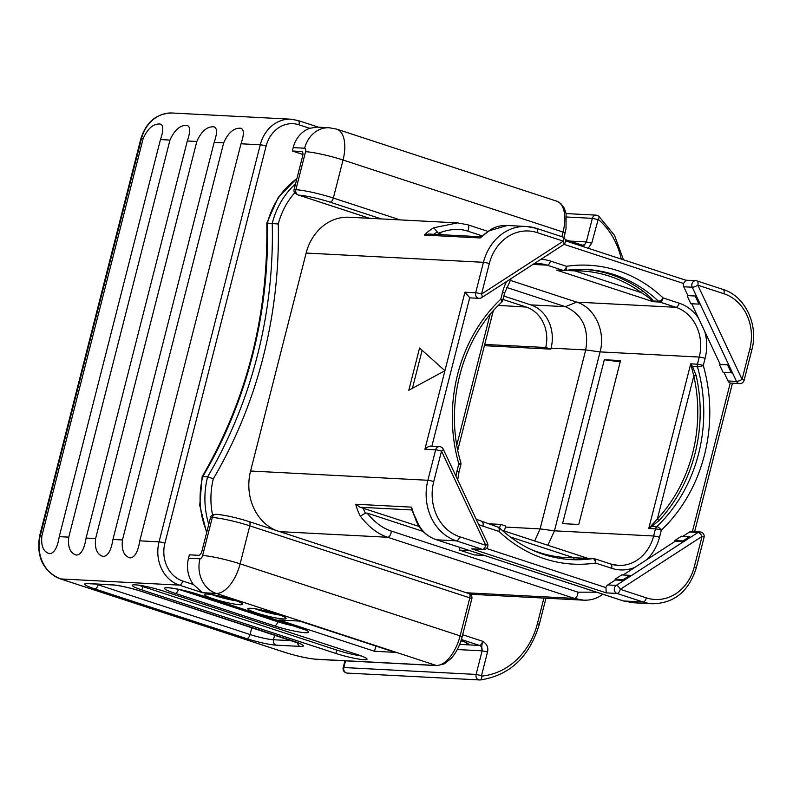 <?xml version="1.0" encoding="UTF-8"?>
<svg xmlns="http://www.w3.org/2000/svg" width="793" height="793" viewBox="0 0 793 793"><rect width="100%" height="100%" fill="white"/><g stroke="black" fill="none" stroke-linecap="round" stroke-linejoin="round"><path stroke-width="1.19" d="M275.528 530.259A49.156 42.267 -87 0 1 250.578 471.022L306.138 253.056A49.156 42.267 -87 0 1 349.227 217.242L457.511 222.892L467.355 224.687A4.391 2.181 108.1 0 1 467.642 224.736L467.642 224.736A4.391 2.181 108.1 0 1 467.682 231.12L482.035 235.818M602.541 594.145L602.105 594.641C596.921 598.616 590.735 600.45 583.559 600.162L475.265 594.512A49.156 42.267 -87 0 1 469.248 593.689M302.083 151.661L301.528 151.483A4.391 2.181 108.1 0 1 301.826 151.532A4.391 2.181 108.1 0 1 302.698 155.824L294.084 189.616C293.44 191.4 294.649 193.125 297.712 194.8L369.607 218.303M304.631 148.222A28.092 24.147 93 0 1 329.254 127.752L316.794 127.098L309.716 128.327A28.092 24.147 -87 0 0 293.172 147.627L304.631 148.222A3.509 1.745 108.1 0 1 305.563 151.691L295.868 189.705A4.391 3.777 -87 0 0 297.712 194.8L298.872 195.147A23.701 2.746 -165.7 0 1 330.037 202.146A4.391 2.181 -71.9 0 0 333.347 198.042A28.092 3.251 -165.7 0 0 295.868 189.705L294.084 189.616M206.824 531.944A76.366 65.66 -87 0 1 202.8 476.553A421.311 362.272 93 0 0 267.4 223.101L278.264 223.993A425.702 366.039 -87 0 1 213.317 478.774A71.975 61.884 93 0 0 212.544 515.024M296.869 178.673A76.366 65.66 -87 0 0 267.4 223.101L266.795 223.111C268.401 315.257 246.861 399.781 202.156 476.702L207.627 476.801L213.317 478.774M266.795 223.111L278.194 197.477L296.949 178.346M202.156 476.702L199.737 505.3L206.626 532.708M210.522 517.413L212.316 517.502A4.391 3.777 93 0 1 216.162 514.3L216.142 514.3A4.391 3.777 93 0 1 216.271 514.31C212.722 514.508 210.809 515.549 210.522 517.413L201.918 551.204A4.391 2.181 108.1 0 1 198.597 555.308L189.378 554.832L188.516 558.213A28.092 24.147 -87 0 0 193.433 584.53L202.552 592.708L179.387 585.125L60.615 578.93A35.11 30.193 -87 0 1 40.284 535.662L141.491 138.597L143.127 138.676C147.627 128.525 153.277 123.629 160.087 124.005C163.566 124.977 163.685 130.161 160.454 139.578L169.97 140.074C174.47 129.923 180.13 125.036 186.93 125.403C190.419 126.374 190.538 131.569 187.307 140.985L196.823 141.481C201.323 131.321 206.973 126.434 213.783 126.801C217.262 127.772 217.391 132.966 214.16 142.383L223.676 142.879C228.176 132.728 233.826 127.832 240.636 128.208C244.115 129.17 244.244 134.364 241.003 143.781L260.263 144.782A4.391 0.506 14.3 0 1 266.121 146.09A30.719 26.417 -87 0 1 298.991 124.808L309.716 128.327M293.172 147.627L292.31 150.997L302.916 154.476M301.528 151.483L292.31 150.997M461.03 640.635A17.555 2.032 14.3 0 1 468.514 644.312A17.555 2.032 14.3 0 1 465.977 644.709L466.482 642.746M504.249 530.993A35.11 30.193 93 0 0 505.468 527.077L505.726 526.056L500.651 524.401L487.784 523.757M534.69 540.965L540.102 528.881L585.72 349.941L551.076 348.137L550.818 349.148L484.394 345.689M484.711 344.449L545.743 347.493L550.818 349.148M500.651 524.401A33.356 28.677 -87 0 1 499.501 527.9M498.361 305.394L526.255 307.06A33.356 28.677 -87 0 1 545.743 347.493M526.255 307.06L502.99 299.447M551.076 348.137A35.11 30.193 93 0 0 530.735 304.869L503.842 296.067M547.854 545.277L554.466 530.824L600.083 351.894C605.832 331.276 594.621 307.416 576.689 302.123L510.048 280.306M691.783 367.506L692.537 366.564L696.165 375.565L693.806 375.991L690.713 363.848L697.434 364.195L699.248 357.058L600.083 351.894L585.72 349.941C589.229 328.857 582.458 314.434 565.379 306.673L506.459 287.383M587.682 558.351L573.835 557.776A1.755 0.892 -90.8 0 0 574.717 559.58A145.268 124.907 -87 0 1 569.463 559.521M478.625 524.431A44.765 38.49 93 0 0 482.927 526.165L498.966 531.419A4.391 1.814 133.3 0 0 499.739 528.108C520.664 547.507 544.504 558.014 571.247 559.63A145.268 124.907 93 0 0 592.896 558.579L587.405 558.292L574.717 559.58M675.19 541.292L674.833 540.529L681.474 536.227L689.623 536.653L690.267 537.287L683.695 541.738L675.19 541.292L623.139 574.994M620.532 360.577L604.325 359.735L562.544 523.628L578.761 524.47L620.532 360.577M696.165 375.565A145.268 124.907 -87 0 1 659.27 520.297A1.755 0.624 -137 0 1 657.367 518.969A143.513 123.401 -87 0 0 693.806 375.991L657.367 518.969L648.743 528.515L651.796 526.403L656.723 526.661A4.391 1.665 46.6 0 1 661.312 530.16A149.659 128.684 93 0 0 703.282 365.494L705.106 358.367A44.765 38.49 93 0 0 704.69 331.315L691.734 303.749M651.529 525.412L651.796 526.403L659.27 520.297M610.977 564.13A40.374 34.714 93 0 0 618.243 565.419A40.374 34.714 93 0 0 653.64 535.999L655.454 528.862L648.743 528.515L690.713 363.848L692.537 366.564L697.463 366.822A4.391 0.833 -16 0 0 703.282 365.494A4.391 0.506 14.3 0 0 697.434 364.195A4.391 3.777 -87 0 0 697.463 366.822A145.268 124.907 93 0 1 656.723 526.661A4.391 3.777 -87 0 0 655.454 528.862A4.391 0.506 14.3 0 1 661.312 530.16L659.498 537.297A44.765 38.49 93 0 1 646.414 559.927M723.91 293.737A4.391 2.181 -71.9 0 0 723.038 289.445L696.948 280.91A4.391 2.181 -71.9 0 1 697.82 285.193L742.079 379.371L749.841 348.91A44.765 38.49 93 0 0 723.91 293.737L697.82 285.193A4.391 1.18 154.8 0 1 692.259 287.225L728.767 364.909L720.262 364.473L704.68 331.315M720.262 364.473L728.767 364.909L736.519 381.403L728.014 380.957L724.088 372.591M739.611 383.634A4.391 4.391 0 0 0 744.092 380.333A4.391 0.506 14.3 0 0 742.079 379.371A4.391 1.18 154.8 0 1 736.519 381.403A4.391 3.777 93 0 0 739.611 383.634L730.254 383.029A4.391 3.777 -87 0 1 728.014 380.957M687.908 295.62L696.413 296.067L687.908 295.62L683.754 286.779A4.391 3.777 -87 0 1 683.457 283.448L563.952 244.323M696.284 296.156L699.872 303.798L698.99 304.125L695.392 296.483M687.244 296.057L690.842 303.699L698.99 304.125M565.548 270.453L574.846 270.879L641.408 292.676C647.762 296.741 651.321 299.437 652.084 300.755L653.105 301.697L652.996 300.963L658.487 301.241A145.268 124.907 93 0 0 586.374 269.491A145.268 124.907 93 0 0 564.735 270.552A4.391 3.777 -87 0 1 564.081 270.582A4.391 3.777 -87 0 1 563.228 270.423L547.18 265.169L532.975 264.426M564.735 270.552A4.391 2.21 -98.5 0 0 564.953 270.542A4.391 4.391 0 0 1 564.081 270.582L561.087 270.423M652.084 300.755A1.755 1.556 162.1 0 1 652.996 300.953C652.867 299.566 649.576 296.324 643.123 291.229A1.755 0.783 126.3 0 0 641.408 292.676A143.513 123.401 -87 0 0 574.846 270.879A1.755 0.892 89.2 0 1 575.203 269.501M506.618 281.495A44.765 38.49 93 0 0 502.603 292.062A4.391 0.506 -165.7 0 1 504.616 293.033L502.802 300.16A4.391 0.506 -165.7 0 0 500.789 299.199A149.659 128.684 93 0 0 458.81 463.865A4.391 0.506 -165.7 0 1 460.832 464.837A4.391 4.391 0 0 0 460.792 462.547A4.391 0.833 164 0 1 458.81 463.865L456.996 471.002A44.765 38.49 93 0 0 455.955 476.187M486.426 548.459L605.931 587.583A4.391 3.777 -87 0 1 607.755 584.947L615.427 579.98L615.071 579.217L623.219 579.643L623.932 580.426L615.427 579.98M607.755 584.947L616.26 585.393A4.391 3.777 93 0 0 614.297 589.734A4.391 3.777 93 0 0 616.984 593.442A4.391 2.181 108.1 0 0 620.295 589.328L646.384 597.872A44.765 38.49 93 0 0 694.281 566.876L702.043 536.415L620.295 589.328A4.391 1.903 -122.9 0 0 616.26 585.393L630.574 576.124L629.86 575.341L621.712 574.915L615.071 579.217M431.838 446.33C430.074 445.597 427.764 446.578 424.909 449.244L435.644 449.809A4.391 0.506 -165.7 0 1 441.503 451.108L433.741 481.569A44.765 38.49 93 0 0 459.662 536.742L485.762 545.287L441.503 451.108A4.391 1.18 -25.2 0 0 443.237 449.125A4.391 4.391 0 0 0 439.491 446.608A4.391 3.777 93 0 0 435.644 449.809L427.883 480.271A49.156 42.267 93 0 0 456.352 540.846L482.451 549.39A4.391 3.777 93 0 0 483.294 549.549A4.391 4.391 0 0 0 487.497 543.304L443.237 449.125M483.294 549.549L471.706 548.835L482.451 549.39A4.391 2.181 108.1 0 0 485.762 545.287A4.391 1.18 -25.2 0 0 487.497 543.304M605.931 587.583L606.239 592.877L471.706 548.835M630.574 576.124L690.267 537.287M694.281 566.876A4.391 0.506 14.3 0 1 696.294 567.838L704.065 537.376A4.391 0.506 14.3 0 0 702.043 536.415A4.391 1.903 -122.9 0 0 698.009 532.47L690.336 537.436M682.902 536.306L689.504 532.024A4.391 3.777 -87 0 1 691.536 531.469L700.041 531.915A4.391 3.777 93 0 0 698.009 532.47L689.504 532.024M683.625 541.579L682.981 540.955L689.623 536.653M674.833 540.529L682.981 540.955M629.86 575.341L623.219 579.643M630.504 575.966L623.863 580.268M719.598 364.899L723.196 372.551L732.365 372.561M727.746 365.325L731.344 372.968M728.638 364.998L732.226 372.651M583.559 600.162L574.4 598.398A4.391 2.181 -71.9 0 0 577.948 592.163L391.227 531.032C382.682 528.277 374.603 522.29 367.02 513.061L422.947 531.369M459.662 536.742A4.391 2.181 108.1 0 1 456.352 540.846L436.774 539.825A4.391 2.181 108.1 0 1 436.487 539.775C425.682 535.899 418.615 528.733 415.284 518.285L416.156 519.019C419.943 529.665 426.822 536.593 436.784 539.835L623.496 600.965L633.339 602.759L652.57 603.76C674.258 603.304 688.83 591.33 696.294 567.838M596.544 592.183L577.948 592.163M466.492 592.777L574.4 598.398L387.678 537.267C377.736 534.036 368.606 526.978 360.309 516.114A49.156 42.267 -87 0 1 355.76 504.229L411.607 507.143A49.156 42.267 93 0 0 416.156 519.019M360.309 516.114L365.404 513.19L367.02 513.061M459.672 547.368L459.821 550.193L474.293 554.931L484.404 555.467M355.76 504.229L360.141 507.262L419.061 526.443M415.344 518.434L411.547 509.017L411.607 507.143M459.821 550.193L469.932 550.729M408.801 390.245L444.923 370.727L419.566 348.008L408.801 390.245M422.124 350.288L412.439 388.283M424.909 449.244L464.936 292.211L469.714 297.732L431.868 446.211M479.071 298.337A4.391 4.391 0 0 0 481.678 297.633A4.391 1.903 57.1 0 0 481.529 294.064L563.288 241.151L537.188 232.607A44.765 38.49 93 0 0 489.301 263.603L481.529 294.064A4.391 0.506 -165.7 0 0 475.681 292.766A4.391 3.777 93 0 0 479.071 298.337L470.566 297.89A4.391 3.777 -87 0 1 469.714 297.732M562.415 236.859A4.391 2.181 -71.9 0 1 563.288 241.151A4.391 1.903 57.1 0 1 563.436 244.72A4.391 4.391 0 0 0 562.415 236.859L536.316 228.315L526.532 226.491A49.156 42.267 93 0 0 483.443 262.305L475.681 292.766L464.936 292.211M443.029 234.787L438.341 233.251L433.811 227.76L457.511 222.892L467.642 224.736L488.042 231.417M489.658 230.664L488.746 231.011C493.94 227.036 500.115 225.192 507.302 225.49L489.658 230.664A49.156 42.267 93 0 0 480.211 237.969L424.364 235.055A49.156 42.267 -87 0 1 433.811 227.76M438.341 233.251C449.363 228.989 459.147 228.275 467.682 231.12M480.994 236.77L428.557 234.034L424.364 235.055M488.924 230.892L480.211 237.969M685.727 280.187L695.808 280.692A4.391 4.391 0 0 1 696.948 280.91A4.391 2.181 -71.9 0 0 696.66 280.851A4.391 3.777 93 0 0 695.808 280.692A4.391 3.777 93 0 0 692.398 282.774A4.391 3.777 93 0 0 692.259 287.225L683.754 286.779M685.915 280.296L683.457 283.448M555.239 250.023L548.597 254.315M547.804 254.831L548.528 254.87M495.476 288.702L488.835 293.004M488.042 293.519L488.766 293.559M502.802 300.16A4.391 4.391 0 0 1 501.563 302.272A4.391 1.665 -133.4 0 0 500.789 299.199L502.603 292.062M604.325 359.735L620.205 361.876M345.53 660.837L343.825 667.528A4.391 3.777 -87 0 0 347.215 673.088A4.391 4.391 0 0 1 343.191 667.627A4.391 0.506 14.3 0 1 343.825 667.528L476.107 674.427L481.5 675.616L487.507 652.024C488.587 647.554 486.981 643.975 482.719 641.309A4.391 2.181 108.1 0 1 479.398 645.413L459.662 644.382M545.971 598.2L539.29 624.408C529.456 656.971 509.74 675.497 480.122 679.978A4.034 2.042 -95.3 0 1 479.973 679.978A4.391 3.777 -87 0 1 479.497 679.988A4.391 3.777 -87 0 1 476.107 674.427L482.124 650.825C481.539 647.693 481.738 644.521 482.719 641.309L462.666 634.747M460.902 641.022L462.398 641.101M583.41 246.692L586.344 241.944L591.737 243.144L598.219 219.354A72.322 62.191 -87 0 1 621.246 259.073M374.524 651.281L395.112 652.352L299.576 621.078L278.987 619.997L374.524 651.281L375.852 646.047M193.433 584.53L182.707 581.021A4.391 2.181 -71.9 0 1 179.387 585.125A35.11 30.193 -87 0 1 159.056 541.857L139.796 540.846C137.982 551.888 134.741 557.568 130.052 557.885C123.906 556.052 121.379 550.064 122.459 539.944L112.943 539.448C111.139 550.481 107.888 556.161 103.199 556.488C97.053 554.644 94.526 548.667 95.616 538.546L86.09 538.05C84.286 549.083 81.035 554.763 76.346 555.09C70.2 553.246 67.673 547.269 68.763 537.148L59.247 536.653C57.433 547.685 54.182 553.365 49.493 553.683C43.357 551.849 40.83 545.871 41.91 535.751L143.127 138.676M59.247 536.653L160.454 139.578M68.763 537.148L169.97 140.074M86.09 538.05L187.307 140.985M95.616 538.546L196.823 141.481M112.943 539.448L214.16 142.383M122.459 539.944L223.676 142.879M139.796 540.846L241.003 143.781M239.813 604.712A19.746 2.29 -165.7 0 0 242.668 604.256A19.746 2.29 -165.7 0 0 229.038 598.507A19.746 2.29 -165.7 0 0 207.241 594.046A19.746 2.29 -165.7 0 0 204.396 594.502A19.746 2.29 -165.7 0 0 218.025 600.251A19.746 2.29 -165.7 0 0 239.813 604.712M283.24 618.927A19.746 2.29 -165.7 0 0 286.095 618.471A19.746 2.29 -165.7 0 0 272.455 612.721A19.746 2.29 -165.7 0 0 250.667 608.271A19.746 2.29 -165.7 0 0 247.812 608.717A19.746 2.29 -165.7 0 0 261.452 614.476A19.746 2.29 -165.7 0 0 283.24 618.927M335.885 653.452A21.064 2.438 14.3 0 0 356.305 658.656A21.064 2.438 14.3 0 0 367.04 659.211A21.064 2.438 14.3 0 0 357.365 654.572L163.408 591.063A21.064 2.438 14.3 0 0 142.988 585.858A21.064 2.438 14.3 0 0 132.253 585.303A21.064 2.438 14.3 0 0 141.927 589.942L335.885 653.452L336.747 650.072A21.064 2.438 -165.7 0 0 361.321 655.95M468.653 593.521A4.391 2.181 108.1 0 1 468.941 593.58A4.391 2.181 108.1 0 1 469.813 597.863L460.118 635.877A31.601 15.711 108.1 0 1 436.259 665.456L216.241 593.422L202.552 592.708M211.592 594.542A19.746 2.29 -165.7 0 0 236.334 600.846M255.009 608.756A19.746 2.29 -165.7 0 0 279.751 615.061M336.747 650.072L142.79 586.562L141.927 589.942M138.834 585.184A21.064 2.438 -165.7 0 0 142.79 586.562M588.188 248.259L591.737 243.144M543.919 598.091L537.436 623.526A72.322 62.191 -87 0 1 481.807 676.062L481.5 675.616M294.808 192.699A71.975 61.884 93 0 0 278.264 223.993M295.551 183.837A76.366 65.66 93 0 0 272.237 223.358A421.311 362.272 -87 0 1 207.627 476.801A76.366 65.66 93 0 0 208.767 524.322M182.707 581.021A30.719 26.417 -87 0 1 164.914 543.155L266.121 146.09M297.831 120.467A4.391 2.181 108.1 0 1 298.118 120.526A4.391 2.181 108.1 0 1 298.991 124.808M164.914 543.155A4.391 0.506 14.3 0 0 159.056 541.857L260.263 144.782A35.11 30.193 -87 0 1 291.041 119.198L298.118 120.526L318.479 127.187M60.05 578.741A4.391 2.181 -71.9 0 0 60.327 578.88C43.09 571.168 36.191 556.795 39.65 535.761L140.867 138.696A4.391 0.506 14.3 0 1 141.491 138.597A35.11 30.193 -87 0 1 172.269 113.012L291.041 119.198M381.245 218.908L330.037 202.146M329.254 127.752L336.757 129.15A31.601 15.711 108.1 0 1 343.042 160.017A28.092 3.251 -165.7 0 0 305.563 151.691M336.757 129.15L556.775 201.184L560.849 203.543L564.309 208.232L566.083 213.674L566.024 228.513L565.072 233.023A4.391 0.506 -165.7 0 0 563.05 232.052L343.042 160.017L333.347 198.042L400.108 219.899M556.775 201.184A31.601 15.711 108.1 0 1 563.05 232.052L561.87 236.681M461.387 639.515L479.398 645.413A4.391 3.777 -87 0 1 481.946 650.825L457.264 649.536M659.498 537.297A4.391 0.506 14.3 0 0 653.64 535.999L554.466 530.824L540.102 528.881L505.468 527.077M530.735 304.869L565.379 306.673L576.689 302.123L675.864 307.297A4.391 2.181 -71.9 0 0 679.175 303.194L663.126 297.94A149.659 128.684 93 0 0 566.539 266.319L550.501 261.066A44.765 38.49 93 0 0 540.737 259.4M529.783 548.925A143.513 123.401 -87 0 0 573.835 557.776L510.196 536.95M497.806 527.077A4.391 2.181 108.1 0 1 498.093 527.137A4.391 2.181 108.1 0 1 498.966 531.419A149.659 128.684 93 0 0 595.553 563.04A4.391 2.21 81.5 0 0 592.896 558.579A4.391 3.777 -87 0 1 593.551 558.55A4.391 3.777 -87 0 1 594.393 558.708A4.391 2.181 108.1 0 1 594.681 558.758A4.391 2.181 108.1 0 1 595.553 563.04L611.601 568.294A44.765 38.49 93 0 0 634.886 567.382M610.441 563.962A4.391 2.181 108.1 0 1 610.729 564.011A4.391 2.181 108.1 0 1 611.601 568.294M586.374 269.491L564.953 270.542A4.391 2.21 -98.5 0 0 566.539 266.319A4.391 2.181 -71.9 0 1 563.228 270.423L556.517 270.076L653.105 301.697L659.816 302.044A4.391 3.777 -87 0 1 658.487 301.241A4.391 1.814 -46.7 0 0 663.126 297.94A4.391 2.181 -71.9 0 1 659.816 302.044L675.864 307.297A40.374 34.714 93 0 1 699.248 357.058A4.391 0.506 14.3 0 1 705.106 358.367M698.445 318.033A44.765 38.49 93 0 0 679.175 303.194M584.59 269.412A145.268 124.907 -87 0 1 643.123 291.229M533.669 263.98L539.379 263.712A40.374 34.714 93 0 1 547.18 265.169A4.391 2.181 -71.9 0 0 550.501 261.066M456.818 445.012L490.064 314.563M460.832 464.837L459.008 471.964A4.391 0.506 -165.7 0 0 456.996 471.002M481.757 521.824A4.391 2.181 108.1 0 1 482.055 521.883A4.391 2.181 108.1 0 1 482.927 526.165M436.209 539.636A4.391 2.181 108.1 0 0 436.487 539.775L623.209 600.906A4.391 2.181 108.1 0 0 623.496 600.965L643.073 601.986L616.984 593.442L606.239 592.877M692.408 531.518L730.254 383.029M646.384 597.872A4.391 2.181 108.1 0 1 643.073 601.986A49.156 42.267 93 0 0 652.57 603.76M279.047 531.607L387.678 537.267A4.391 2.181 -71.9 0 0 391.227 531.032M250.578 471.022L427.883 480.271A4.391 0.506 -165.7 0 1 433.741 481.569M365.404 513.19A44.765 38.49 -87 0 1 363.194 508.144M360.141 507.262L411.835 509.949M633.339 602.759L623.209 600.906A4.391 2.181 108.1 0 1 622.951 600.777M306.138 253.056L483.443 262.305A4.391 0.506 -165.7 0 1 489.301 263.603M537.188 232.607A4.391 2.181 -71.9 0 0 536.316 228.315M536.028 228.265A49.156 42.267 93 0 0 526.532 226.491L507.302 225.49M433.821 234.312A44.765 38.49 -87 0 1 437.032 232.171M749.841 348.91A4.391 0.506 14.3 0 1 751.853 349.872C758.842 324.823 745.033 295.938 723.038 289.445M347.215 673.088L480.122 679.978A4.034 2.042 -95.3 0 0 481.807 676.062M481.946 650.825A8.773 4.362 108.1 0 0 482.124 650.825L487.507 652.024M539.29 624.408L537.436 623.526M623.486 259.807L614.525 235.412L598.784 216.172A4.034 1.725 130.4 0 1 598.219 219.354M569.691 241.062L586.166 241.924A8.773 4.362 108.1 0 1 586.344 241.944L592.361 218.343L566.569 216.995M597.753 219.542L592.361 218.343A4.391 3.777 -87 0 1 596.207 215.141L566.063 213.575M581.477 244.968A4.391 2.181 108.1 0 1 581.765 245.017A4.391 2.181 108.1 0 1 582.786 246.484M581.903 245.077A4.391 3.777 93 0 0 582.32 245.126A4.391 3.777 93 0 0 586.166 241.924M462.131 636.848A4.391 0.506 -165.7 0 0 460.118 635.877L240.11 563.853A28.092 3.251 -165.7 0 0 202.621 555.516L212.316 517.502A28.092 3.251 14.3 0 1 249.795 525.828L469.813 597.863A4.391 0.506 14.3 0 1 471.825 598.834L462.131 636.848C459.831 645.561 456.163 652.758 451.128 658.448L444.427 663.83L437.102 665.614L316.724 659.34A4.391 3.777 -87 0 1 315.872 659.181A23.701 2.746 14.3 0 1 284.251 652.153L60.615 578.93A4.391 2.181 -71.9 0 1 60.327 578.88L283.963 652.094A4.391 2.181 -71.9 0 0 284.251 652.153M283.696 651.965A4.391 2.181 -71.9 0 0 283.963 652.094C296.81 656.128 307.734 658.537 316.724 659.34M39.65 535.761A4.391 0.506 14.3 0 1 40.284 535.662L41.91 535.751M437.102 665.614A4.391 3.777 -87 0 1 436.259 665.456L315.872 659.181M293.291 641.071A21.946 2.538 14.3 0 1 300.2 646.404L276.033 645.145A21.946 2.538 14.3 0 1 246.752 638.643L94.763 588.882A21.946 2.538 14.3 0 1 87.864 583.539L112.031 584.798A21.946 2.538 14.3 0 1 141.313 591.31L293.291 641.071A4.391 2.181 108.1 0 1 293.004 641.012A4.391 2.181 108.1 0 1 292.736 640.883M298.099 627.094A23.175 2.686 14.3 0 1 305.384 632.735A23.175 2.686 14.3 0 1 274.467 625.865L175.174 593.352A23.175 2.686 14.3 0 1 167.878 587.712A23.175 2.686 14.3 0 1 198.795 594.581L298.099 627.094A4.391 2.181 108.1 0 1 297.801 627.045A4.391 2.181 108.1 0 1 297.544 626.916M248.635 521.487A4.391 2.181 108.1 0 1 248.923 521.546A4.391 2.181 108.1 0 1 249.795 525.828L240.11 563.853A31.601 15.711 108.1 0 1 216.241 593.422A28.092 24.147 -87 0 1 199.975 558.807L188.516 558.213M202.621 555.516A3.509 1.745 108.1 0 1 199.975 558.807M300.2 646.404A4.391 3.777 -87 0 1 297.514 642.617M292.062 640.704L273.486 639.743A17.555 2.032 14.3 0 1 250.063 634.529L98.084 584.778A17.555 2.032 14.3 0 1 96.052 584.084M276.033 645.145A4.391 3.777 -87 0 1 273.486 639.743L274.695 635.015M246.752 638.643A4.391 2.181 -71.9 0 0 250.063 634.529L251.847 627.541M94.763 588.882A4.391 2.181 -71.9 0 0 98.084 584.778L98.233 584.193M87.864 583.539A4.391 3.777 93 0 0 88.707 583.698L112.874 584.956C120.12 585.601 129.507 587.702 141.015 591.251A4.391 2.181 108.1 0 1 140.757 591.132M112.031 584.798A4.391 3.777 93 0 0 112.874 584.956M141.313 591.31A4.391 2.181 108.1 0 1 141.015 591.251L300.834 643.946M295.64 626.331A18.784 2.171 14.3 0 1 277.778 621.752L178.99 589.407M274.467 625.865A4.391 2.181 -71.9 0 0 277.778 621.752L278.075 620.582M175.174 593.352A4.391 2.181 -71.9 0 0 178.465 589.308M198.795 594.581A4.391 2.181 108.1 0 1 198.508 594.532A4.391 2.181 108.1 0 1 198.25 594.403M298.089 194.929L369.459 218.293M140.867 138.696C146.249 121.854 156.727 113.3 172.269 113.012M565.072 233.023L563.882 237.682M618.243 565.419L610.729 564.011L594.681 558.758A4.391 4.391 0 0 0 593.551 558.55L587.296 558.183L502.118 530.299M504.616 293.033L511.257 278.492M457.769 450.137L493.286 310.806M459.008 471.964L457.7 479.894M476.187 519.246L498.093 527.137A4.391 4.391 0 0 1 499.739 528.108M694.638 531.627L732.464 383.267M704.065 537.376A4.391 4.391 0 0 0 700.041 531.915M602.026 594.7L602.819 594.235M439.491 446.608L430.936 446.162M481.678 297.633L563.436 244.72M744.092 380.333L751.853 349.872M685.648 280.167L565.429 240.804M501.563 302.272C461.239 339.275 444.021 406.581 460.792 462.547M343.191 667.627L344.925 660.807M598.784 216.172L596.207 215.141M565.191 239.595L582.32 245.126M216.162 514.3C225.153 515.103 236.076 517.512 248.923 521.546L468.941 593.58A4.391 4.391 0 0 1 471.825 598.834M87.845 583.539L88.707 583.698M167.739 587.702L167.234 587.881C166.471 587.018 186.543 590.279 198.508 594.532L306.167 630.187"/></g></svg>
